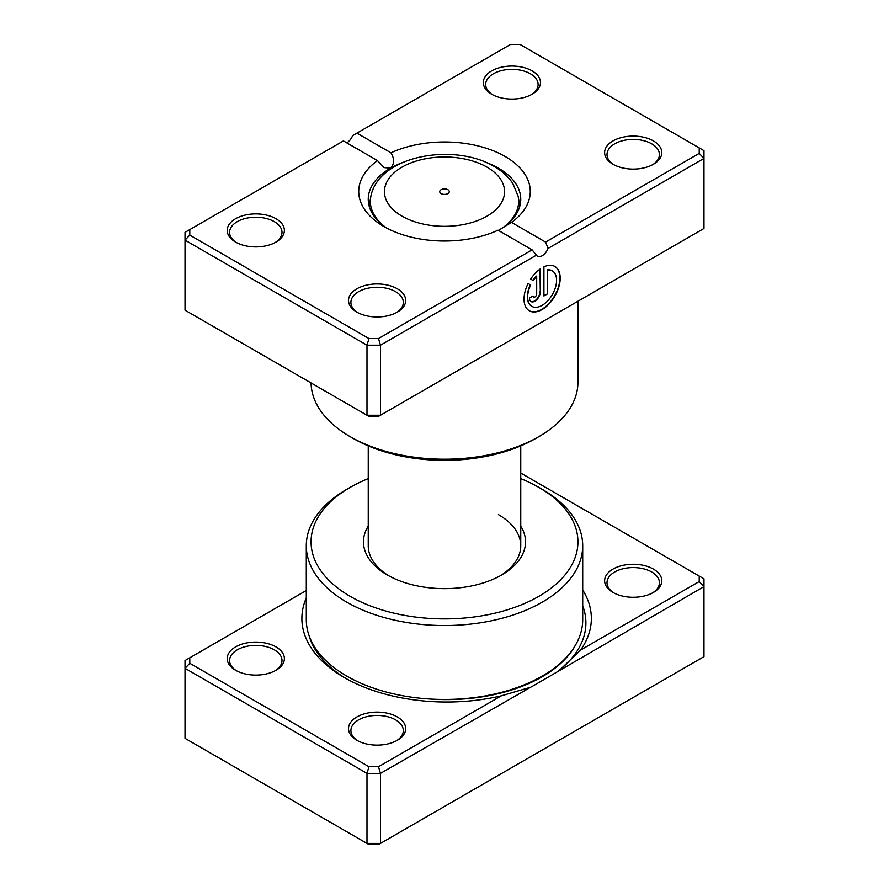 <?xml version="1.0" encoding="UTF-8"?>
<svg xmlns="http://www.w3.org/2000/svg" width="889" height="889" viewBox="0 0 889 889"><rect width="100%" height="100%" fill="white"/><g stroke="black" fill="none" stroke-linecap="round" stroke-linejoin="round"><path stroke-width="1.33" d="M532.144 686.375L380.47 773.374L380.47 843.405L703.977 656.638L703.977 586.596L532.678 686.141M306.294 590.518L189.79 657.782L189.79 663.283L368.968 766.729L378.503 766.729L501.329 695.82L528.655 687.819M501.329 695.82A144.74 83.566 180 0 1 344.276 677.54L344.276 677.54A144.74 83.566 180 0 1 306.294 597.964M612.988 592.441L612.988 592.441A28.592 16.513 180 0 1 612.988 569.093A28.592 16.513 180 0 1 653.426 569.093A28.592 16.513 180 0 1 653.426 592.441A28.592 16.513 180 0 1 612.988 592.441M652.548 592.919A26.214 15.135 0 0 0 659.416 582.706A26.214 15.135 0 0 0 651.737 572.005A26.214 15.135 0 0 0 623.178 568.727A26.214 15.135 0 0 0 606.998 582.706A26.214 15.135 0 0 0 613.866 592.919M356.889 740.293L356.889 740.293A28.592 16.513 180 0 1 356.889 716.945A28.592 16.513 180 0 1 397.327 716.945A28.592 16.513 180 0 1 397.327 740.293A28.592 16.513 180 0 1 356.889 740.293M396.45 740.781A26.214 15.135 0 0 0 403.317 730.569A26.214 15.135 0 0 0 395.638 719.868A26.214 15.135 0 0 0 367.079 716.59A26.214 15.135 0 0 0 350.899 730.569A26.214 15.135 0 0 0 357.767 740.781M235.574 670.262L235.574 670.262A28.592 16.513 180 0 1 235.574 646.914A28.592 16.513 180 0 1 276.012 646.914A28.592 16.513 180 0 1 276.012 670.262A28.592 16.513 180 0 1 235.574 670.262M275.134 670.739A26.214 15.135 0 0 0 282.002 660.527A26.214 15.135 0 0 0 274.323 649.826A26.214 15.135 0 0 0 245.764 646.547A26.214 15.135 0 0 0 229.584 660.527A26.214 15.135 0 0 0 236.452 670.739M520.754 526.044A81.01 46.773 180 0 1 501.785 574.927A81.01 46.773 180 0 1 387.215 574.927L387.215 574.927A81.01 46.773 180 0 1 368.246 526.044M368.246 445.9L368.246 545.746A76.254 44.017 0 0 0 388.949 575.894M350.144 596.33A133.439 77.043 0 0 0 538.856 596.33A133.439 77.043 0 0 0 538.856 487.383L542.223 489.328A138.206 79.788 180 0 1 582.706 545.746A138.206 79.788 180 0 1 497.384 619.455A138.206 79.788 180 0 1 346.777 602.164A138.206 79.788 180 0 1 306.294 545.746A138.206 79.788 180 0 1 346.777 489.328L350.144 487.383A133.439 77.043 0 0 0 350.144 596.33M306.294 545.746L306.294 619.677A138.206 79.788 0 0 0 346.777 676.096A138.206 79.788 0 0 0 497.384 693.387A138.206 79.788 0 0 0 582.706 619.677L582.706 545.746M582.706 589.996A144.74 83.566 180 0 1 580.617 650.037L699.21 581.573L699.21 576.072L520.754 473.037M189.79 663.283L185.023 668.317L185.023 738.348L366.99 843.405L380.47 843.405L378.503 844.55L368.968 844.55L366.99 843.405L366.99 773.374L185.023 668.317L185.023 660.527L189.79 657.782M378.503 766.729L380.47 773.374L366.99 773.374L368.968 766.729M699.21 576.072L703.977 578.817L703.977 586.596L699.21 581.573M542.223 489.328L538.856 487.383A133.439 77.043 0 0 0 520.754 478.626M368.246 478.626A133.439 77.043 0 0 0 350.144 487.383M500.051 575.894A76.254 44.017 0 0 0 520.754 545.746A76.254 44.017 0 0 0 498.418 514.62M560.037 669.706L580.617 650.037M447.867 189.713A4.767 2.756 0 0 0 442.678 189.113A4.767 2.756 0 0 0 439.733 191.657A4.767 2.756 0 0 0 441.133 193.602A4.767 2.756 0 0 0 446.322 194.202A4.767 2.756 0 0 0 449.267 191.657A4.767 2.756 0 0 0 447.867 189.713M556.77 313.461A135.817 78.41 0 0 1 556.758 313.461L519.598 334.953A2.378 1.1 -111.5 0 0 519.598 334.953A133.439 77.043 180 0 1 519.42 335.02M554.792 314.595A2.378 1.611 -130.3 0 0 554.792 314.628L520.943 334.142M531.722 306.272A20.458 11.813 -60 0 1 531.544 306.172A20.458 11.813 -60 0 1 530.344 284.813L530.689 285.002A20.458 11.813 120 0 0 531.889 306.372A20.458 11.813 120 0 0 542.112 305.36A20.458 11.813 120 0 0 555.481 287.325A20.458 11.813 120 0 0 552.347 270.934A20.458 11.813 120 0 0 547.535 270.034L547.535 293.87L543.924 295.959L543.924 266.833A25.57 14.769 -60 0 1 554.903 266.5A25.57 14.769 -60 0 1 558.825 286.991A25.57 14.769 -60 0 1 542.112 309.528A25.57 14.769 -60 0 1 529.322 310.794A25.57 14.769 -60 0 1 528.11 283.513L530.689 285.002M529.155 310.694A25.57 14.769 120 0 0 541.779 309.339A25.57 14.769 120 0 0 558.436 286.958A25.57 14.769 120 0 0 554.736 266.411M540.301 291.781A7.668 4.434 -60 0 1 534.878 301.182A7.668 4.434 -60 0 1 531.044 301.56A7.668 4.434 -60 0 1 529.455 298.048L533.067 295.959A2.556 1.478 120 0 0 533.6 297.126A2.556 1.478 120 0 0 534.878 297.004A2.556 1.478 120 0 0 536.689 293.87L536.689 276.29A20.458 11.813 120 0 0 533.244 280.58L530.666 279.09A25.57 14.769 -60 0 1 540.301 268.911L540.301 291.781L539.967 269.156M530.877 301.46A7.668 4.434 120 0 0 534.545 300.982A7.668 4.434 120 0 0 539.967 291.592M533.444 297.015A2.556 1.478 -60 0 1 533.267 296.937A2.556 1.478 -60 0 1 532.767 296.137M612.988 164.265L612.988 164.265A28.592 16.513 180 0 1 612.988 140.918A28.592 16.513 180 0 1 653.426 140.918A28.592 16.513 180 0 1 653.426 164.265A28.592 16.513 180 0 1 612.988 164.265M652.548 164.754A26.214 15.135 0 0 0 659.416 154.542A26.214 15.135 0 0 0 651.737 143.84A26.214 15.135 0 0 0 623.178 140.562A26.214 15.135 0 0 0 606.998 154.542A26.214 15.135 0 0 0 613.866 164.754M356.889 312.128L356.889 312.128A28.592 16.513 180 0 1 356.889 288.781A28.592 16.513 180 0 1 397.327 288.781A28.592 16.513 180 0 1 397.327 312.128A28.592 16.513 180 0 1 356.889 312.128M396.45 312.617A26.214 15.135 0 0 0 403.317 302.393A26.214 15.135 0 0 0 395.638 291.692A26.214 15.135 0 0 0 367.079 288.414A26.214 15.135 0 0 0 350.899 302.393A26.214 15.135 0 0 0 357.767 312.617M235.574 242.086L235.574 242.086A28.592 16.513 180 0 1 235.574 218.738A28.592 16.513 180 0 1 276.012 218.738A28.592 16.513 180 0 1 276.012 242.086A28.592 16.513 180 0 1 235.574 242.086M275.134 242.575A26.214 15.135 0 0 0 282.002 232.362A26.214 15.135 0 0 0 274.323 221.661A26.214 15.135 0 0 0 245.764 218.383A26.214 15.135 0 0 0 229.584 232.362A26.214 15.135 0 0 0 236.452 242.575M491.673 94.223L491.673 94.223A28.592 16.513 180 0 1 491.673 70.887A28.592 16.513 180 0 1 532.111 70.887A28.592 16.513 180 0 1 532.111 94.223A28.592 16.513 180 0 1 491.673 94.223M531.233 94.712A26.214 15.135 0 0 0 538.101 84.499A26.214 15.135 0 0 0 530.433 73.798A26.214 15.135 0 0 0 501.863 70.52A26.214 15.135 0 0 0 485.683 84.499A26.214 15.135 0 0 0 492.55 94.712M538.856 436.643L535.489 438.588A128.672 74.287 180 0 1 353.511 438.588L350.144 436.643A133.439 77.043 0 0 0 538.856 436.643A133.439 77.043 0 0 0 577.939 382.17L577.939 301.238M498.04 230.195A85.777 49.528 180 0 1 383.848 226.517L383.848 226.517A85.777 49.528 180 0 1 377.481 160.587L343.41 140.918L189.79 229.606L189.79 235.107L368.968 338.553L378.503 338.553L532.111 249.865L498.04 230.195M511.519 222.417L545.59 242.086L699.21 153.397L699.21 147.896L520.032 44.45L510.497 44.45L356.889 133.139L390.96 152.808A85.777 49.528 180 0 1 505.152 156.486A85.777 49.528 180 0 1 511.519 222.417L498.418 230.418A76.254 44.017 0 0 0 520.754 199.28A76.254 44.017 0 0 0 498.418 168.154A76.254 44.017 0 0 0 485.716 162.254M403.284 162.254A76.254 44.017 0 0 0 390.582 168.154A76.254 44.017 0 0 0 368.246 199.28A76.254 44.017 0 0 0 387.415 228.473M189.79 235.107L185.023 240.141L185.023 310.183L366.99 415.241L380.47 415.241L703.977 228.473L703.977 158.431L548.057 248.442A9.535 5.501 -60 0 1 537.456 256.176A9.535 5.501 -60 0 1 536.389 255.187L380.47 345.199L366.99 345.199L185.023 240.141L185.023 232.362L189.79 229.606M368.968 338.553L366.99 345.199L366.99 415.241L368.968 416.374L378.503 416.374L380.47 415.241L380.47 345.199L378.503 338.553M356.889 133.139L352.611 135.606A9.535 5.501 -60 0 1 346.777 142.862M699.21 147.896L703.977 150.652L703.977 158.431L699.21 153.397M311.072 382.948A133.439 77.043 0 0 0 350.144 436.643L353.511 438.588M377.481 160.587L384.048 167.61L390.582 168.154C394.438 164.032 394.572 158.92 390.96 152.808M548.057 248.442L545.59 242.086M532.111 249.865L536.389 255.187M532.911 280.379A20.458 11.813 -60 0 1 536.356 276.101L536.689 276.29M530.344 284.813L528.11 283.513M543.924 295.57L547.535 293.87M547.202 293.67L547.535 270.034M547.202 269.834A20.458 11.813 -60 0 1 552.002 270.734A20.458 11.813 -60 0 1 552.169 270.834M575.839 644.514A135.206 78.065 180 0 1 431.776 699.121M346.243 678.651A139.273 80.41 180 0 1 309.128 635.735M582.706 605.798A139.273 80.41 180 0 1 556.536 672.295M402.028 216.171A60.063 34.682 0 0 0 486.972 216.171A60.063 34.682 0 0 0 486.972 167.132A60.063 34.682 0 0 0 402.028 167.132A60.063 34.682 0 0 0 402.028 216.171M519.809 206.159L518.087 196.036A74.154 42.805 180 0 1 504.874 226.173M384.126 226.173A74.154 42.805 180 0 1 370.913 196.036L369.191 206.159M518.087 196.036L512.786 183.445C508.252 176.611 502.029 170.932 494.117 166.421C454.312 142.573 379.236 155.142 370.913 196.036M520.754 445.9L520.754 545.746"/></g></svg>
